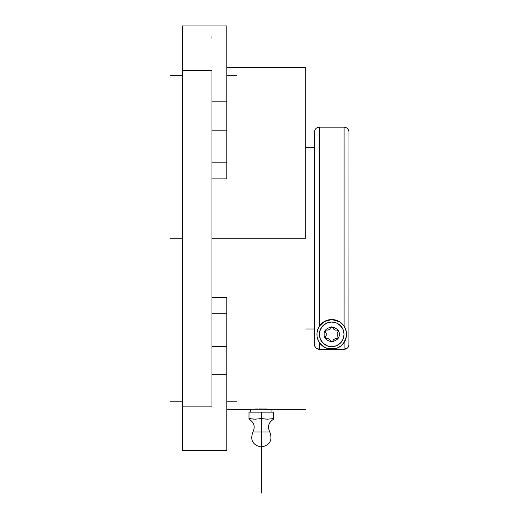 <?xml version="1.0" encoding="UTF-8"?>
<svg xmlns="http://www.w3.org/2000/svg" width="519" height="519" viewBox="0 0 519 519"><rect width="100%" height="100%" fill="white"/><g stroke="black" fill="none" stroke-linecap="round" stroke-linejoin="round"><path stroke-width="0.78" d="M348.898 345.382L348.995 132.105L348.995 344.428L348.625 346.296M273.695 418.976L273.695 412.144L261.349 412.144L261.349 418.567L261.349 412.144L249.01 412.144L249.01 419.19C254.109 422.291 255.419 426.553 252.922 431.964L261.349 431.964L261.349 446.989L261.349 431.964L269.783 431.964L252.922 431.964L261.349 431.964L261.349 418.567L255.179 419.19L249.01 418.567L249.01 412.144L273.695 412.144L273.695 418.567L267.525 419.19L261.349 418.567L261.349 431.964L269.783 431.964C267.285 426.553 268.589 422.291 273.695 419.19L273.695 418.567L270.607 418.976M265.981 419.131L261.349 418.567L258.267 418.976M316.901 334.483A14.811 14.811 0 0 0 317.07 336.578L316.934 333.38L317.433 330.421L319.328 326.224L319.328 127.174L344.097 127.174L319.328 127.174L319.328 326.224L323.999 321.709L331.738 319.542L339.458 321.728L344.097 326.224A14.811 14.811 0 0 0 317.031 332.4L318.153 328.391L321.086 324.031M314.43 147.539L305.788 147.539L314.43 147.539L314.43 132.073L314.43 344.428L314.43 132.085L314.43 344.428L315.254 347.146L314.806 346.303L315.863 347.892L318.368 349.229L317.453 348.95M305.788 328.994L314.43 328.994L305.788 328.994M346.523 334.346A14.811 14.811 0 0 0 346.491 333.38L346.361 336.578L345.064 340.769L342.546 344.46L340.756 346.089A14.811 14.811 0 0 0 346.361 336.578L346.4 332.407A14.811 14.811 0 0 0 344.097 326.23L345.998 330.441L346.491 333.38M317.2 337.337A14.811 14.811 0 0 0 317.57 338.764L317.07 336.578L318.361 340.769L317.57 338.764M317.959 339.854A14.811 14.811 0 0 0 322.669 346.089L320.885 344.46L318.361 340.769L319.328 342.482L319.328 349.326L315.863 347.886L316.609 348.502M323.642 346.776A14.811 14.811 0 0 0 326.847 348.346L322.669 346.089L319.328 342.482L319.328 349.326L344.097 349.326L344.097 342.482L346.361 336.578M344.058 334.353A12.346 12.346 0 0 1 331.712 346.698A12.346 12.346 0 0 1 319.367 334.353L320.307 329.63L322.987 325.627L326.989 322.948L331.712 322.014L336.435 322.948L340.445 325.627L343.117 329.63L344.058 334.353L343.117 339.076L340.445 343.085L336.435 345.758L331.712 346.698L326.989 345.758L322.987 343.085L320.307 339.076L319.367 334.353A12.346 12.346 0 0 1 331.712 322.014A12.346 12.346 0 0 1 344.058 334.353M211.973 297.672L226.79 297.672L226.79 346.387L211.973 346.387L226.79 346.387L226.79 374.724L211.973 374.724L226.79 374.724L226.79 313.723L211.973 313.723L226.79 313.723L226.79 297.672L211.973 297.672M305.788 238.266L211.973 238.266L305.788 238.266L305.788 67.301L305.788 238.266M226.79 409.231L250.761 409.231L250.761 412.144L250.761 409.231L252.545 409.134L271.943 409.231L271.943 412.144L271.943 409.231L305.788 409.231M271.139 409.186L251.566 409.186M257.852 408.94L257.456 408.953M267.24 409.004L259.279 408.92M265.923 408.966L265.52 408.959M257.288 408.953L255.465 409.004M250.761 412.144L271.943 412.144M226.79 450.589L182.351 450.589L226.79 450.589L226.79 374.724L226.79 450.589M226.79 162.81L226.79 178.867L211.973 178.867L226.79 178.867L226.79 162.81L211.973 162.81L226.79 162.81L226.79 25.95L226.79 101.815L211.973 101.815L226.79 101.815L226.79 162.81M182.351 25.95L211.973 25.95L182.351 25.95L182.351 406.15L211.973 406.15L211.973 70.389L182.351 70.389L211.973 70.389L211.973 406.15L182.351 406.15L182.351 450.589L182.351 25.95L226.79 25.95M211.973 130.146L226.79 130.146L211.973 130.146M249.01 419.19L249.01 418.567L253.635 419.131M324.699 347.399L326.847 348.346L336.578 348.346L338.732 347.399M339.711 346.822L340.678 346.147M341.58 345.401L343.889 342.787M346.335 331.991L346.244 331.466M346.238 331.459L346.115 330.875M345.836 329.876L345.323 328.508M345.057 327.924L344.227 326.432M344.032 326.127L343.753 325.724M342.229 323.927L339.686 321.871M337.532 320.736L337.045 320.534M335.014 319.912L334.333 319.775M321.267 323.85L325.673 320.826L331.68 319.542M328.799 319.834L328.41 319.912M326.373 320.534L325.906 320.729M323.759 321.858L321.242 323.882M319.685 325.711L319.367 326.172M319.153 326.496L318.439 327.781M318.108 328.501L317.609 329.831M317.317 330.869L317.09 331.985M319.535 342.787L321.845 345.401M322.747 346.147L323.72 346.822M321.449 327.495L322.987 325.627M338.57 324.09L341.976 327.495M348.171 347.146L348.619 346.303L347.561 347.892L344.097 349.326L344.097 342.482L340.756 346.089L336.578 348.346A14.811 14.811 0 0 0 339.783 346.776L336.578 348.346L326.847 348.346L322.669 346.089M340.756 346.089L339.783 346.776M331.738 319.542L335.903 320.145L339.458 321.728L342.17 323.862L344.097 326.224L344.097 127.174C347.068 127.466 348.703 129.095 348.995 132.073M346.4 332.407L345.278 328.404L344.097 326.224L344.097 127.174M317.031 332.4L317.07 336.578M346.822 348.496L347.561 347.892M345.057 349.229L345.972 348.95M318.368 349.229L344.097 349.326M314.527 345.382L314.806 346.303M315.254 347.146L315.863 347.886M211.973 74.742L211.973 70.389M211.973 406.15L211.973 401.79M211.973 36.038L211.973 38.964M182.351 238.266L170.005 238.266L182.351 238.266M236.664 401.213L226.79 401.213M182.351 401.213L170.005 401.213L182.351 401.213M182.351 75.326L170.005 75.326L182.351 75.326M236.664 75.326L226.79 75.326M261.349 493.05L261.349 431.964M324.206 334.353C323.778 337.901 326.282 340.406 331.712 341.859C337.142 340.406 339.647 337.901 339.218 334.353C339.647 330.804 337.142 328.306 331.712 326.847C326.282 328.306 323.778 330.804 324.206 334.353M325.212 337.078L326.217 335.339L326.217 333.367L325.212 331.628L326.101 330.09L328.112 330.09L329.818 329.098L330.824 327.366L332.601 327.366L333.607 329.098L335.319 330.09L337.324 330.09L338.213 331.628L337.207 333.367L337.207 335.339L338.213 337.078L337.324 338.622L335.319 338.622L333.607 339.608L332.601 341.346L330.824 341.346L329.818 339.608L328.112 338.622L326.101 338.622L325.212 337.078M252.922 431.964C249.957 440.216 252.766 445.224 261.349 446.989C269.938 445.224 272.747 440.216 269.783 431.964M305.788 67.301L226.79 67.301M319.328 127.174C316.356 127.466 314.722 129.095 314.43 132.073"/></g></svg>
